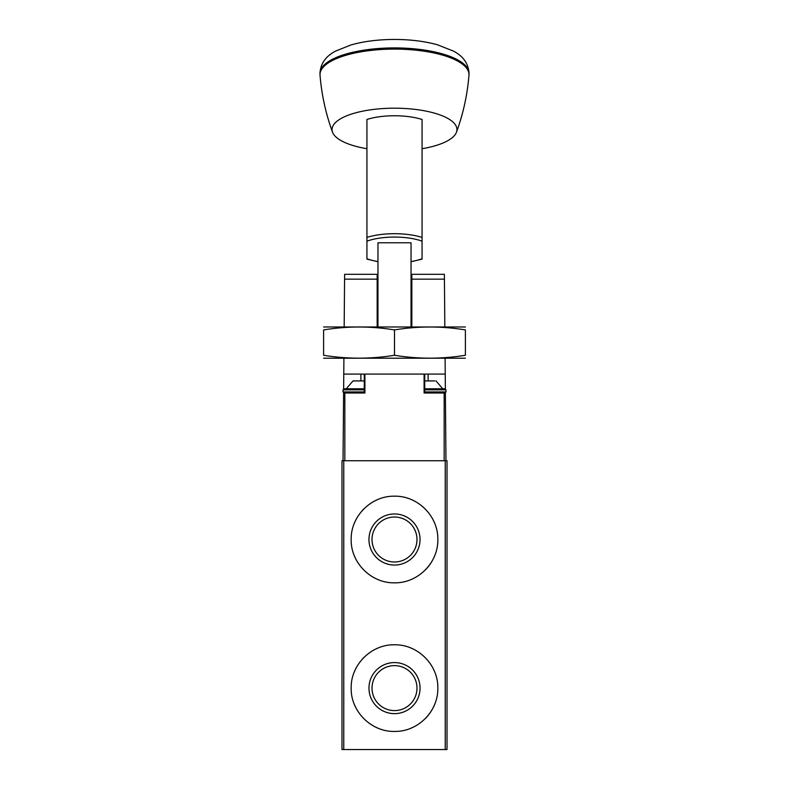 <?xml version="1.0" encoding="UTF-8"?>
<svg xmlns="http://www.w3.org/2000/svg" width="789" height="789" viewBox="0 0 789 789"><rect width="100%" height="100%" fill="white"/><g stroke="black" fill="none" stroke-linecap="round" stroke-linejoin="round"><path stroke-width="1.18" d="M437.826 539.508C438.309 516.203 417.776 495.709 394.53 496.182C371.244 495.67 350.671 516.262 351.174 539.489C350.661 562.735 371.195 583.318 394.48 582.824C417.766 583.308 438.289 562.853 437.826 539.508L437.826 539.508M445.233 460.737L341.992 460.737L341.992 749.55L447.008 749.55L447.008 460.737L445.233 460.737L445.233 749.55M437.826 688.116C438.309 664.811 417.776 644.317 394.53 644.791C371.244 644.278 350.671 664.861 351.174 688.097C350.661 711.343 371.195 731.926 394.48 731.433C417.766 731.916 438.289 711.461 437.826 688.116L437.826 688.116M434.502 522.87A43.326 43.326 0 0 0 433.763 521.194M413.89 500.768A43.326 43.326 0 0 0 411.138 499.506M377.892 499.496A43.326 43.326 0 0 0 376.392 500.147M363.867 508.875A43.326 43.326 0 0 0 362.368 510.453M356.421 518.846A43.326 43.326 0 0 0 354.498 522.88M354.488 556.107A43.326 43.326 0 0 0 355.78 558.928M374.657 578.012A43.326 43.326 0 0 0 377.852 579.501M411.108 579.52A43.326 43.326 0 0 0 412.41 578.948M425.123 570.151A43.326 43.326 0 0 0 434.492 556.166M420.044 539.508A25.544 25.544 0 0 0 381.728 517.387A25.544 25.544 0 0 0 381.728 561.63A25.544 25.544 0 0 0 420.044 539.508M434.502 671.478A43.326 43.326 0 0 0 433.763 669.802M413.89 649.377A43.326 43.326 0 0 0 411.138 648.114M377.892 648.104A43.326 43.326 0 0 0 376.392 648.755M363.867 657.484A43.326 43.326 0 0 0 362.368 659.052M356.421 667.455A43.326 43.326 0 0 0 354.498 671.488M354.488 704.715A43.326 43.326 0 0 0 355.78 707.536M374.657 726.62A43.326 43.326 0 0 0 377.852 728.109M411.108 728.119A43.326 43.326 0 0 0 412.41 727.557M425.123 718.759A43.326 43.326 0 0 0 434.492 704.774M420.044 688.116A25.544 25.544 0 0 0 381.728 665.995A25.544 25.544 0 0 0 381.728 710.228A25.544 25.544 0 0 0 420.044 688.116M416.986 539.508A22.486 22.486 0 0 0 383.257 520.03A22.486 22.486 0 0 0 383.257 558.987A22.486 22.486 0 0 0 416.986 539.508M416.986 688.116A22.486 22.486 0 0 0 383.257 668.638A22.486 22.486 0 0 0 383.257 707.585A22.486 22.486 0 0 0 416.986 688.116M343.037 460.737L343.609 393.001L364.903 393.001L364.903 374.094L424.719 374.094L424.719 393.001L437.293 393.001M424.097 374.094L424.097 393.001L445.391 393.001L445.963 460.737M445.095 358.344L445.233 374.094L424.719 374.094M364.597 374.094L343.767 374.094L343.905 358.344M351.707 393.001L364.281 393.001L364.281 374.094L364.903 374.094M377.172 279.158L377.172 274.325L344.615 274.325L344.576 279.158L377.172 279.158L377.172 326.833M444.424 279.158L411.828 279.158L411.828 274.325L444.385 274.325L444.828 326.833M411.828 279.158L411.828 326.833M344.172 326.833L344.576 279.158M445.351 388.898L445.233 374.094M343.767 374.094L343.649 388.898M366.934 237.42L366.934 119.474A40.357 13.798 0 0 1 422.066 119.474L422.066 237.42A40.357 13.798 180 0 0 366.934 237.42L366.934 259.098L377.961 261.761M411.039 261.761L422.066 259.098L422.066 237.42M411.039 326.833L411.039 242.785L377.961 242.785L377.961 326.833M422.066 148.717A62.459 21.362 180 0 0 456.466 132.217C463.192 113.872 467.354 94.897 468.962 75.29A74.491 25.475 180 0 0 468.972 75.103A74.491 25.475 180 0 0 394.5 49.105A74.491 25.475 180 0 0 320.028 75.103A74.491 25.475 180 0 0 320.038 75.29C321.646 94.897 325.808 113.872 332.534 132.217A62.459 21.362 180 0 0 366.934 148.717M456.466 132.217A62.459 21.362 180 0 0 394.5 108.192A62.459 21.362 180 0 0 332.534 132.217M434.719 380.919L424.719 380.919L434.719 380.919M435.982 380.919L442.777 388.799L424.719 388.799L444.907 388.799L445.963 389.845L424.719 389.845M364.281 380.919L353.018 380.919L364.281 380.919M364.281 388.799L344.093 388.799L364.281 388.799M323.608 358.206L465.392 358.206M465.392 355.267C465.392 359.133 465.392 359.133 465.392 355.267C441.761 359.133 418.131 359.133 394.5 355.267C370.869 359.133 347.239 359.133 323.608 355.267C323.608 359.133 323.608 359.133 323.608 355.267L323.608 329.92C323.608 326.054 323.608 326.054 323.608 329.92C347.239 326.044 370.869 326.044 394.5 329.92C418.131 326.044 441.761 326.044 465.392 329.92C465.392 326.054 465.392 326.054 465.392 329.92L465.392 355.267M323.608 326.981L465.392 326.981M394.5 329.92L394.5 355.267M343.767 460.737L343.767 749.55M344.832 393.001L344.832 460.737M444.168 393.001L444.168 460.737M428.111 374.094L428.111 380.919M360.889 374.094L360.889 380.919M422.066 241.158A37.734 12.9 180 0 0 366.934 241.158M366.934 258.772A37.734 12.9 180 0 0 377.961 261.563M411.039 261.563A37.734 12.9 180 0 0 422.066 258.772M319.959 73.683C320.373 63.82 325.61 56.275 335.67 51.048L351.026 44.934C363.818 41.334 378.197 39.509 394.175 39.45C410.142 39.46 424.561 41.235 437.431 44.776L453.281 51.019C463.321 56.187 468.577 63.741 469.041 73.683L469.041 73.683A74.541 25.495 180 0 0 394.5 47.912A74.541 25.495 180 0 0 319.959 73.683L320.028 75.103M444.907 388.799L445.963 389.845L445.963 391.946L424.719 391.946M364.281 389.845L343.037 389.845L344.093 388.799L343.037 389.845L343.037 391.946L344.093 393.001M364.281 391.946L343.037 391.946M469.041 73.683L468.972 75.103M445.963 391.946L444.907 393.001L445.963 391.946M353.018 380.919L346.223 388.799"/></g></svg>
